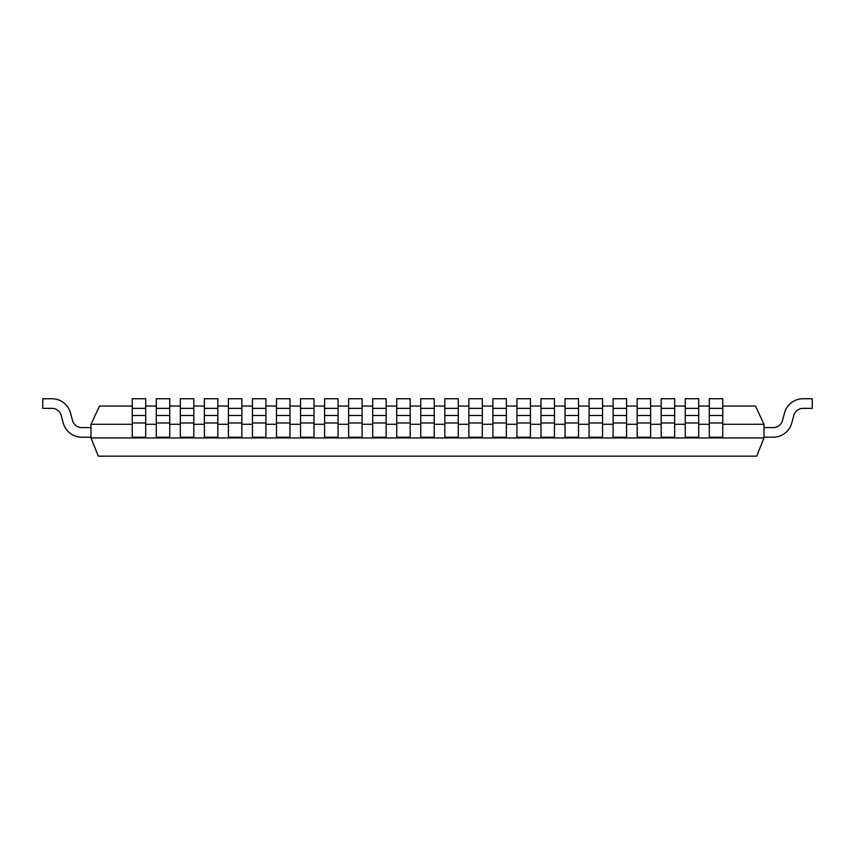 <?xml version="1.0" encoding="UTF-8"?>
<svg xmlns="http://www.w3.org/2000/svg" width="855" height="855" viewBox="0 0 855 855"><rect width="100%" height="100%" fill="white"/><g stroke="black" fill="none" stroke-linecap="round" stroke-linejoin="round"><path stroke-width="1.28" d="M157.341 456.164L130.42 456.164M764.017 437.931L90.983 437.931L98.336 456.164L756.664 456.164L764.007 437.931L764.017 424.283L755.457 406.05L722.764 406.05M90.983 437.931L90.983 424.283L132.236 424.283M145.703 424.283L156.283 424.283M169.75 424.283L180.33 424.283M193.796 424.283L204.377 424.283M217.833 424.283L228.413 424.283M241.88 424.283L252.46 424.283M265.926 424.283L276.507 424.283M289.973 424.283L300.543 424.283M314.009 424.283L324.59 424.283M338.056 424.283L348.637 424.283M362.103 424.283L372.684 424.283M386.139 424.283L396.72 424.283M410.186 424.283L420.767 424.283M434.233 424.283L444.814 424.283M458.28 424.283L468.861 424.283M482.316 424.283L492.897 424.283M506.363 424.283L516.944 424.283M530.41 424.283L540.991 424.283M554.457 424.283L565.027 424.283M578.493 424.283L589.074 424.283M602.54 424.283L613.12 424.283M626.587 424.283L637.167 424.283M650.623 424.283L661.204 424.283M674.67 424.283L685.25 424.283M698.717 424.283L709.297 424.283M722.764 424.283L764.017 424.283M90.983 424.283L99.543 406.05L132.236 406.05M145.703 406.05L156.283 406.05M169.75 406.05L180.33 406.05M193.796 406.05L204.377 406.05M217.833 406.05L228.413 406.05M241.88 406.05L252.46 406.05M265.926 406.05L276.507 406.05M289.973 406.05L300.543 406.05M314.009 406.05L324.59 406.05M338.056 406.05L348.637 406.05M362.103 406.05L372.684 406.05M386.139 406.05L396.72 406.05M410.186 406.05L420.767 406.05M434.233 406.05L444.814 406.05M458.28 406.05L468.861 406.05M482.316 406.05L492.897 406.05M506.363 406.05L516.944 406.05M530.41 406.05L540.991 406.05M554.457 406.05L565.027 406.05M578.493 406.05L589.074 406.05M602.54 406.05L613.12 406.05M626.587 406.05L637.167 406.05M650.623 406.05L661.204 406.05M674.67 406.05L685.25 406.05M698.717 406.05L709.297 406.05M90.983 427.596L81.802 427.596A9.619 9.619 0 0 1 72.515 420.478L70.516 413.018A19.238 19.238 0 0 0 51.931 398.74L42.75 398.74L42.75 408.359L51.931 408.359A9.619 9.619 0 0 1 61.218 415.477L63.227 422.979A19.238 19.238 0 0 0 81.802 437.215L90.983 437.215M132.236 408.359L132.236 398.74L145.703 398.74L145.703 437.215L132.236 437.215L132.236 408.359L145.703 408.359M156.283 408.359L156.283 398.74L169.75 398.74L169.75 437.215L156.283 437.215L156.283 408.359L169.75 408.359M180.33 408.359L180.33 398.74L193.796 398.74L193.796 437.215L180.33 437.215L180.33 408.359L193.796 408.359M204.377 408.359L204.377 398.74L217.833 398.74L217.833 437.215L204.377 437.215L204.377 408.359L217.833 408.359M228.413 408.359L228.413 398.74L241.88 398.74L241.88 437.215L228.413 437.215L228.413 408.359L241.88 408.359M252.46 408.359L252.46 398.74L265.926 398.74L265.926 437.215L252.46 437.215L252.46 408.359L265.926 408.359M276.507 408.359L276.507 398.74L289.973 398.74L289.973 437.215L276.507 437.215L276.507 408.359L289.973 408.359M300.543 408.359L300.543 398.74L314.009 398.74L314.009 437.215L300.543 437.215L300.543 408.359L314.009 408.359M324.59 408.359L324.59 398.74L338.056 398.74L338.056 437.215L324.59 437.215L324.59 408.359L338.056 408.359M348.637 408.359L348.637 398.74L362.103 398.74L362.103 437.215L348.637 437.215L348.637 408.359L362.103 408.359M372.684 408.359L372.684 398.74L386.139 398.74L386.139 437.215L372.684 437.215L372.684 408.359L386.139 408.359M396.72 408.359L396.72 398.74L410.186 398.74L410.186 437.215L396.72 437.215L396.72 408.359L410.186 408.359M420.767 408.359L420.767 398.74L434.233 398.74L434.233 437.215L420.767 437.215L420.767 408.359L434.233 408.359M444.814 408.359L444.814 398.74L458.28 398.74L458.28 437.215L444.814 437.215L444.814 408.359L458.28 408.359M468.861 408.359L468.861 398.74L482.316 398.74L482.316 437.215L468.861 437.215L468.861 408.359L482.316 408.359M492.897 408.359L492.897 398.74L506.363 398.74L506.363 437.215L492.897 437.215L492.897 408.359L506.363 408.359M516.944 408.359L516.944 398.74L530.41 398.74L530.41 437.215L516.944 437.215L516.944 408.359L530.41 408.359M540.991 408.359L540.991 398.74L554.457 398.74L554.457 437.215L540.991 437.215L540.991 408.359L554.457 408.359M565.027 408.359L565.027 398.74L578.493 398.74L578.493 437.215L565.027 437.215L565.027 408.359L578.493 408.359M589.074 408.359L589.074 398.74L602.54 398.74L602.54 437.215L589.074 437.215L589.074 408.359L602.54 408.359M613.12 408.359L613.12 398.74L626.587 398.74L626.587 437.215L613.12 437.215L613.12 408.359L626.587 408.359M637.167 408.359L637.167 398.74L650.623 398.74L650.623 437.215L637.167 437.215L637.167 408.359L650.623 408.359M661.204 408.359L661.204 398.74L674.67 398.74L674.67 437.215L661.204 437.215L661.204 408.359L674.67 408.359M685.25 408.359L685.25 398.74L698.717 398.74L698.717 437.215L685.25 437.215L685.25 408.359L698.717 408.359M709.297 408.359L709.297 398.74L722.764 398.74L722.764 437.215L709.297 437.215L709.297 408.359L722.764 408.359M764.017 437.215L773.198 437.215A19.238 19.238 0 0 0 791.773 422.979L793.771 415.477A9.619 9.619 0 0 1 803.069 408.359L812.25 408.359L812.25 398.74L803.069 398.74A19.238 19.238 0 0 0 784.473 413.018M784.505 413.029L782.507 420.489A9.619 9.619 0 0 1 773.198 427.596L764.017 427.596M709.297 415.477L722.764 415.477M722.764 422.979L709.297 422.979M685.25 415.477L698.717 415.477M698.717 422.979L685.25 422.979M661.204 415.477L674.67 415.477M674.67 422.979L661.204 422.979M637.167 415.477L650.623 415.477M650.623 422.979L637.167 422.979M613.12 415.477L626.587 415.477M626.587 422.979L613.12 422.979M589.074 415.477L602.54 415.477M602.54 422.979L589.074 422.979M565.027 415.477L578.493 415.477M578.493 422.979L565.027 422.979M540.991 415.477L554.457 415.477M554.457 422.979L540.991 422.979M516.944 415.477L530.41 415.477M530.41 422.979L516.944 422.979M492.897 415.477L506.363 415.477M506.363 422.979L492.897 422.979M468.861 415.477L482.316 415.477M482.316 422.979L468.861 422.979M444.814 415.477L458.28 415.477M458.28 422.979L444.814 422.979M420.767 415.477L434.233 415.477M434.233 422.979L420.767 422.979M396.72 415.477L410.186 415.477M410.186 422.979L396.72 422.979M372.684 415.477L386.139 415.477M386.139 422.979L372.684 422.979M348.637 415.477L362.103 415.477M362.103 422.979L348.637 422.979M324.59 415.477L338.056 415.477M338.056 422.979L324.59 422.979M300.543 415.477L314.009 415.477M314.009 422.979L300.543 422.979M276.507 415.477L289.973 415.477M289.973 422.979L276.507 422.979M252.46 415.477L265.926 415.477M265.926 422.979L252.46 422.979M228.413 415.477L241.88 415.477M241.88 422.979L228.413 422.979M204.377 415.477L217.833 415.477M217.833 422.979L204.377 422.979M180.33 415.477L193.796 415.477M193.796 422.979L180.33 422.979M156.283 415.477L169.75 415.477M169.75 422.979L156.283 422.979M132.236 415.477L145.703 415.477M145.703 422.979L132.236 422.979"/></g></svg>
